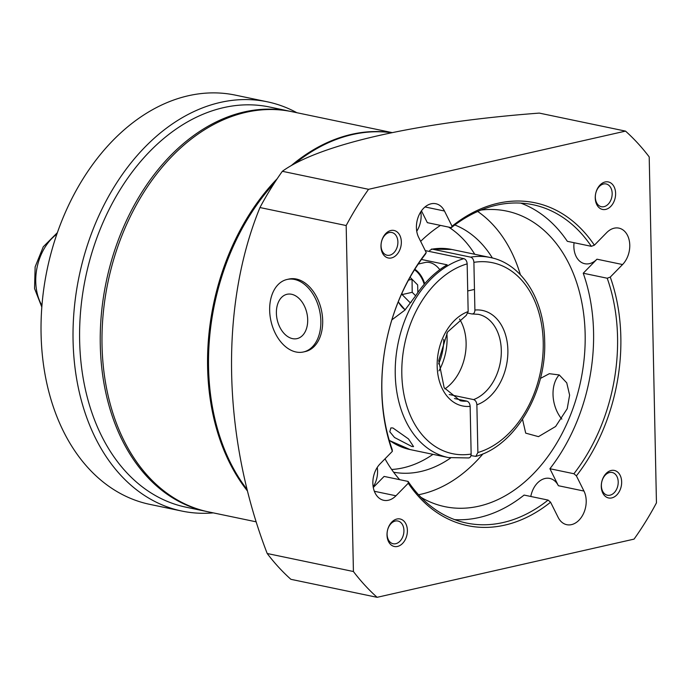 <?xml version="1.0" encoding="UTF-8"?>
<svg xmlns="http://www.w3.org/2000/svg" width="691" height="691" viewBox="0 0 691 691"><rect width="100%" height="100%" fill="white"/><g stroke="black" fill="none" stroke-linecap="round" stroke-linejoin="round"><path stroke-width="1.04" d="M256.136 521.826L208.397 511.858A204.398 145.265 -78.2 0 1 102.035 345.327A204.398 145.265 -78.2 0 1 291.956 111.692L392.281 132.637M247.456 490.99A204.398 145.265 -78.2 0 1 207.602 367.37A204.398 145.265 -78.2 0 1 277.203 178.719M291.282 165.572A204.398 145.265 -78.2 0 1 391.892 132.715M621.658 481.895A14.053 9.985 101.8 0 0 611.181 470.485A14.053 9.985 101.8 0 0 601.282 486.507A14.053 9.985 101.8 0 0 611.76 497.917A14.053 9.985 101.8 0 0 621.658 481.895M618.212 481.947A11.617 8.257 101.8 0 0 612.166 472.48A11.617 8.257 101.8 0 0 601.377 485.756A11.617 8.257 101.8 0 0 607.415 495.222A11.617 8.257 101.8 0 0 618.212 481.947M407.388 530.429A14.053 9.985 101.8 0 0 396.91 519.019A14.053 9.985 101.8 0 0 387.012 535.041A14.053 9.985 101.8 0 0 397.489 546.443A14.053 9.985 101.8 0 0 407.388 530.429M403.933 530.472A11.617 8.257 101.8 0 0 397.895 521.014A11.617 8.257 101.8 0 0 387.098 534.29A11.617 8.257 101.8 0 0 393.144 543.748A11.617 8.257 101.8 0 0 403.933 530.472M401.341 241.919A14.053 9.985 101.8 0 0 390.864 230.509A14.053 9.985 101.8 0 0 380.974 246.532A14.053 9.985 101.8 0 0 391.443 257.942A14.053 9.985 101.8 0 0 401.341 241.919M397.895 241.962A11.617 8.257 101.8 0 0 391.849 232.504A11.617 8.257 101.8 0 0 381.061 245.78A11.617 8.257 101.8 0 0 387.098 255.238A11.617 8.257 101.8 0 0 397.895 241.962M615.612 193.385A14.053 9.985 101.8 0 0 605.143 181.975A14.053 9.985 101.8 0 0 595.245 197.997A14.053 9.985 101.8 0 0 605.713 209.408A14.053 9.985 101.8 0 0 615.612 193.385M612.166 193.437A11.617 8.257 101.8 0 0 606.119 183.97A11.617 8.257 101.8 0 0 595.331 197.246A11.617 8.257 101.8 0 0 601.377 206.713A11.617 8.257 101.8 0 0 612.166 193.437M530.8 496.475A20.903 14.857 -78.2 0 1 549.742 478.422A20.903 14.857 -78.2 0 1 558.371 485.713L549.915 468.731A162.592 115.552 101.8 0 0 583.23 273.221L596.964 259.194A20.903 14.857 -78.2 0 1 584.75 263.712A20.903 14.857 -78.2 0 1 573.867 246.678A20.903 14.857 -78.2 0 1 574.066 242.722M596.964 259.194L622.556 264.541A20.903 14.857 101.8 0 0 629.769 245.158A20.903 14.857 101.8 0 0 618.886 228.125A20.903 14.857 101.8 0 0 606.672 232.642L594.372 245.184A164.916 117.202 101.8 0 0 452.044 226.216L451.335 227.667A162.592 115.552 101.8 0 1 532.951 204.717A162.592 115.552 101.8 0 1 591.332 246.324L594.372 245.184M425.008 206.954L444.477 211.023A20.903 14.857 101.8 0 0 435.84 203.733A20.903 14.857 101.8 0 0 416.414 227.624A20.903 14.857 101.8 0 0 418.66 237.367L426.226 252.56A164.916 117.202 101.8 0 0 381.786 391.287A164.916 117.202 101.8 0 0 392.358 451.335L392.203 449.53A162.592 115.552 101.8 0 1 381.873 390.57A162.592 115.552 101.8 0 1 425.518 254.012L426.226 252.56M420.802 211.8A20.903 14.857 -78.2 0 1 421.121 215.419A20.903 14.857 -78.2 0 1 416.742 231.243M392.358 451.335L380.067 463.886A20.903 14.857 101.8 0 0 372.864 483.268A20.903 14.857 101.8 0 0 383.738 500.301A20.903 14.857 101.8 0 0 395.96 495.784L408.251 483.242A164.916 117.202 101.8 0 0 550.58 502.21L558.155 517.404A20.903 14.857 101.8 0 0 566.784 524.694A20.903 14.857 101.8 0 0 586.21 500.802A20.903 14.857 101.8 0 0 583.964 491.059L576.398 475.866A164.916 117.202 101.8 0 0 610.265 277.091L607.216 278.231A162.592 115.552 101.8 0 1 573.91 473.741L576.398 475.866M377.243 467.444A20.903 14.857 -78.2 0 1 377.571 471.063A20.903 14.857 -78.2 0 1 373.183 486.887M522.534 419.325L525.704 433.136L538.479 436.643L555.616 426.494L567.207 408.726L569.617 395.122L566.75 382.849L559.269 374.954L549.328 373.693L540.397 378.435M274.526 182.787A204.398 145.265 101.8 0 0 208.561 367.569A204.398 145.265 101.8 0 0 247.084 489.487M492.381 257.993A127.749 90.789 101.8 0 0 454.842 224.964M474.752 254.262A127.749 90.789 101.8 0 0 448.64 227.106M421 497.339A150.975 107.295 101.8 0 0 444.857 506.658A150.975 107.295 101.8 0 0 585.147 334.081A150.975 107.295 101.8 0 0 506.581 211.075A150.975 107.295 101.8 0 0 480.979 210.073M440.487 225.404A150.975 107.295 101.8 0 0 420.646 241.358M520.383 274.742A150.975 107.295 101.8 0 0 477.697 211.472M368.562 189.308L282.343 171.299A362.075 78.67 178.8 0 1 378.893 135.54A362.075 78.67 178.8 0 1 539.291 113.099L625.519 131.109L368.562 189.308A274.085 194.784 101.8 0 0 346.174 225.542L353.421 571.517A274.085 194.784 101.8 0 0 377.113 597.318L634.062 539.118A274.085 194.784 101.8 0 0 656.45 502.884L649.203 156.909A274.085 194.784 101.8 0 0 625.519 131.109M549.915 468.731L573.91 473.741M583.23 273.221L607.216 278.231M421.45 210.841L427.34 222.657L451.335 227.667M520.764 203.111A162.592 115.552 101.8 0 1 567.337 241.314L591.332 246.324M282.343 171.299A274.085 194.784 101.8 0 0 259.954 207.542L346.174 225.542M353.421 571.517L267.201 553.508A274.085 194.784 101.8 0 0 290.885 579.317L377.113 597.318M267.201 553.508A362.075 242.273 77.2 0 1 259.954 207.542M622.556 264.541L610.265 277.091M444.477 211.023L452.044 226.216M373.287 487.466L384.101 476.419L408.096 481.428A162.592 115.552 101.8 0 0 466.477 523.035A162.592 115.552 101.8 0 0 548.093 500.085L550.58 502.21M408.096 481.428L408.251 483.242M454.669 519.632A162.592 115.552 101.8 0 0 524.098 495.076L548.093 500.085M385.025 458.824A150.975 107.295 101.8 0 0 399.709 479.675M418.547 494.747A150.975 107.295 101.8 0 0 482.992 453.84M393.611 472.212A127.749 90.789 101.8 0 0 450.618 457.986M391.65 469.483A127.749 90.789 101.8 0 0 432.972 454.35M391.719 132.75A204.398 145.265 101.8 0 0 294.927 163.56M307.694 319.717A22.725 15.211 77.2 0 1 292.509 338.633A22.725 15.211 77.2 0 1 276.391 313.178A22.725 15.211 77.2 0 1 291.576 294.271A22.725 15.211 77.2 0 1 307.694 319.717M296.016 351.987A37.167 24.867 77.2 0 1 269.663 310.38A37.167 24.867 77.2 0 1 287.05 279.475A37.167 24.867 77.2 0 1 294.496 279.449A37.167 24.867 77.2 0 1 320.849 321.065A37.167 24.867 77.2 0 1 303.47 351.969A37.167 24.867 77.2 0 1 296.016 351.987M287.05 279.475L288.881 279.06A37.167 24.867 77.2 0 1 296.335 279.034A37.167 24.867 77.2 0 1 322.291 315.234A37.167 24.867 77.2 0 1 305.301 351.555L303.47 351.969M559.183 374.911A28.806 19.27 -102.8 0 0 553.163 390.216A28.806 19.27 -102.8 0 0 558.699 414.66A28.806 19.27 -102.8 0 0 561.835 419.1M411.793 446.472L413.555 446.593L408.493 438.932L392.92 427.971L390.881 427.919L389.793 431.771L394.526 437.507L411.793 446.472M470.977 455.611L475.823 456.371L477.878 452.536L476.876 404.822C476.643 402.024 475.538 400.288 473.585 399.597L449.21 394.509M459.463 318.983A44.129 31.363 -78.2 0 1 466.114 342.943A44.129 31.363 -78.2 0 1 444.857 388.912M446.852 333.174A48.776 34.662 -78.2 0 1 447.086 337.502A48.776 34.662 -78.2 0 1 438.984 370.86M467.988 313.144L471.789 313.939C473.732 314.068 474.769 312.773 474.898 310.052L473.896 262.347C473.655 259.557 472.558 257.821 470.606 257.138L432.212 249.123L429.655 250.462M471.789 313.939L478.345 314.336A44.129 31.363 -78.2 0 1 501.303 350.285A44.129 31.363 -78.2 0 1 473.585 399.597M425.302 250.695A102.199 72.633 -78.2 0 1 425.475 250.643L463.868 258.659C465.812 259.341 466.917 261.077 467.159 263.867L468.161 311.581L466.244 315.39L447.543 332.017L438.707 360.616L444.158 387.711L460.301 400.737A44.129 31.363 -78.2 0 0 466.848 401.125C468.8 401.808 469.897 403.553 470.148 406.351L471.15 454.056C471.012 456.777 469.984 458.064 468.04 457.926M391.849 319.873L404.909 310.104L415.36 296.18A102.199 72.633 -78.2 0 1 447.181 264.826L421.441 259.453M454.471 398.543L466.848 401.125M443.734 339.359A44.129 31.363 -78.2 0 1 438.604 363.95M439.796 269.68A23.226 15.539 -102.8 0 0 429.612 262.52A23.226 15.539 -102.8 0 0 424.956 262.528L418.236 264.048M417.83 292.526L417.675 284.934L410.074 277.255M402.067 292.984L402.102 294.591L410.16 302.727L411.447 301.924M412.052 279.259L412.199 292.302L415.628 295.765M412.199 292.302L402.102 294.591M411.931 279.337L408.493 280.114M296.854 112.711A209.045 148.565 101.8 0 0 267.313 101.802L235.32 95.116A209.045 148.565 101.8 0 0 41.08 334.064A209.045 148.565 101.8 0 0 149.861 504.378L181.854 511.064A209.045 148.565 101.8 0 0 213.294 512.877M267.313 101.802A209.045 148.565 101.8 0 0 73.073 340.749A209.045 148.565 101.8 0 0 181.854 511.064M291.084 111.51A204.398 145.265 101.8 0 0 290.211 111.32L269.559 107.01A204.398 145.265 101.8 0 0 79.638 340.654A204.398 145.265 101.8 0 0 186 507.185L206.652 511.495A204.398 145.265 101.8 0 0 207.525 511.668M290.211 111.32A204.398 145.265 101.8 0 0 100.281 344.964A204.398 145.265 101.8 0 0 206.652 511.495M558.371 485.713L583.964 491.059M374.349 491.275L395.96 495.784M432.212 249.123A102.199 72.633 -78.2 0 1 451.819 249.477L431.4 249.097M470.606 257.138A102.199 72.633 -78.2 0 1 490.213 257.493L451.819 249.477M473.896 262.347A97.552 69.333 -78.2 0 1 543.23 342.183A97.552 69.333 -78.2 0 1 477.878 452.536M474.898 310.052A48.776 34.662 -78.2 0 1 507.876 350.19A48.776 34.662 -78.2 0 1 476.876 404.822M470.148 406.351A48.776 34.662 -78.2 0 1 437.17 366.204A48.776 34.662 -78.2 0 1 468.161 311.581M471.15 454.056A97.552 69.333 -78.2 0 1 401.817 374.211A97.552 69.333 -78.2 0 1 467.159 263.867M468.852 457.952L448.433 457.572A102.199 72.633 -78.2 0 1 395.632 360.806A102.199 72.633 -78.2 0 1 463.868 258.659M448.433 457.572L410.039 449.556A102.199 72.633 -78.2 0 1 389.188 440.141M398.292 301.742A22.76 15.228 -102.8 0 0 405.254 309.715M405.168 309.818A23.226 15.539 77.2 0 1 398.75 302.537M424.205 284.321A22.76 15.228 -102.8 0 0 414.505 269.792M414.85 269.248A23.226 15.539 77.2 0 1 424.715 283.733M41.944 305.534A46.452 33.013 -78.2 0 1 56.843 234.163M475.823 456.371C514.899 446.179 546.564 392.367 544.672 341.423C544.275 299.436 521.636 263.504 490.213 257.493M389.275 440.443L410.039 449.556M398.232 301.898L405.116 309.879M474.467 289.425L467.729 290.946M41.823 307.089L34.55 288.527L35.137 266.873L43.265 246.791L57.353 232.686"/></g></svg>
